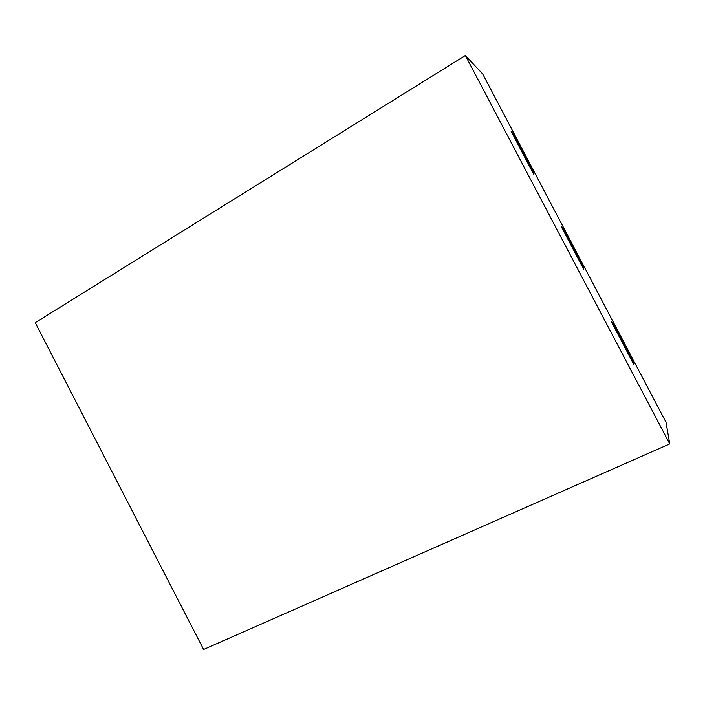 <?xml version="1.0" encoding="UTF-8"?>
<svg xmlns="http://www.w3.org/2000/svg" width="705" height="705" viewBox="0 0 705 705"><rect width="100%" height="100%" fill="white"/><g stroke="black" fill="none" stroke-linecap="round" stroke-linejoin="round"><path stroke-width="1.06" d="M669.75 443.912L666.014 422.26L482.696 73.999L465.362 55.51L35.25 322.67L203.613 649.49L669.75 443.912L465.362 55.51M634.068 364.917L611.411 321.859L634.068 364.917L633.134 361.445L634.068 364.917M612.627 322.493L633.134 361.445L612.627 322.493L611.411 321.859L612.627 322.493M583.758 269.328L561.18 226.428L583.758 269.328L583.484 267.116L583.758 269.328M563.057 228.305L583.484 267.116L563.057 228.305L561.18 226.428L563.057 228.305M533.632 174.1L511.134 131.359L533.632 174.1L534.011 173.13L533.632 174.1M513.663 134.47L534.011 173.13L513.663 134.47L511.134 131.359L513.663 134.47"/></g></svg>
